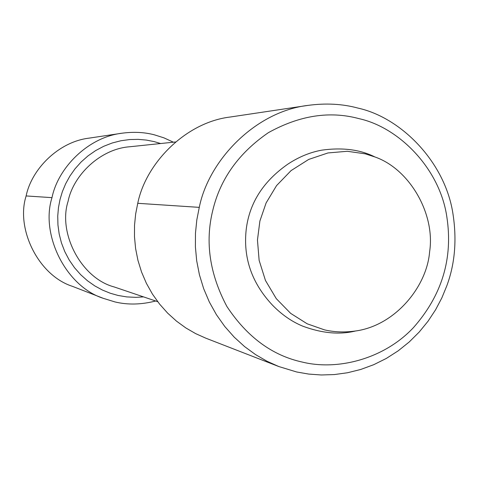 <?xml version="1.0" encoding="UTF-8"?>
<svg xmlns="http://www.w3.org/2000/svg" width="479" height="479" viewBox="0 0 479 479"><rect width="100%" height="100%" fill="white"/><g stroke="black" fill="none" stroke-linecap="round" stroke-linejoin="round"><path stroke-width="0.72" d="M453.122 214.909C456.924 240.53 454.822 264.168 446.805 285.831L441.836 297.914L435.579 309.787L428.028 321.229L419.221 332.031L409.24 341.958L398.223 350.814L386.331 358.43L373.77 364.675L360.759 369.459L347.532 372.752L334.312 374.572L321.313 374.979L308.716 374.075L296.675 371.985L278.796 366.537L267.06 361.268L255.57 354.61L244.541 346.551L234.201 337.138L224.759 326.474L216.418 314.697L209.341 302.01L203.659 288.633L199.432 274.814L196.689 260.804L195.396 246.847L195.474 233.165L196.809 219.951L199.276 207.365C208.766 159.866 255.756 111.475 307.925 105.398C325.834 102.985 342.509 103.877 357.939 108.086C401.45 117.63 445.751 162.662 453.122 214.909M302.459 362.112C337.617 370.77 383.996 359.034 413.443 327.624C441.991 295.268 453.134 258.45 446.883 217.179C440.063 168.907 399.115 127.378 358.969 118.636C329.732 110.715 299.531 115.391 268.378 132.665C238.811 152.993 220.286 178.871 212.802 210.299C204.922 241.865 209.616 273.928 226.89 306.482C247.122 337.036 272.312 355.574 302.459 362.112M307.925 105.398L230.423 116.99C185.804 122.217 145.802 163.171 137.754 203.306L135.665 213.945L134.533 225.112L134.479 236.674L135.593 248.475L137.94 260.331L141.55 272.024L146.406 283.346L152.448 294.094L159.573 304.075L167.638 313.128L176.476 321.122L185.9 327.977L195.719 333.653L205.754 338.15L278.796 366.537M355.526 330.995C339.653 334.917 322.044 333.3 302.698 326.145C291.687 321.577 281.562 314.523 272.323 304.985C251.744 282.969 243.045 257.762 246.224 229.363C249.427 202.934 263.372 181.146 288.047 164.01C299.022 156.831 310.308 152.208 321.912 150.137C342.533 147.304 360.208 149.586 374.937 156.968C409.755 169.081 435.501 214.209 429.609 251.798C426.897 286.699 395.145 325.606 355.526 330.995C344.497 332.546 334.114 332.163 324.391 329.833L307.219 323.816L290.675 313.38L276.281 298.645L265.462 280.472L259.133 260.36L257.457 240.039L259.893 221.023L266.108 202.934L276.563 185.601L291.058 170.614L308.686 159.435L327.971 152.951L347.275 151.28L365.202 153.825L374.937 156.968M175.536 141.97L129.857 146.754C100.5 148.783 73.239 175.152 68.102 201.282C57.749 232.962 81.125 278.275 114.224 286.963L157.723 301.692M160.627 143.532L154.166 141.604L146.376 140.078L138.156 139.359L129.629 139.557L120.942 140.748L112.248 142.982L103.745 146.281L95.608 150.61L88.016 155.885L81.125 161.992L75.047 168.794L69.88 176.11L65.659 183.774L62.384 191.606L60.025 199.456L58.468 207.557L57.737 216.095L57.947 224.938L59.168 233.938L61.45 242.913L64.809 251.661L69.192 259.989L74.526 267.719L80.682 274.695L87.507 280.784L94.824 285.921L102.452 290.058L110.224 293.22L117.978 295.435L126.719 296.908L135.928 297.357L143.526 296.884M155.687 301.004C141.311 304.686 127.767 305.003 115.044 301.95L103.464 298.393C65.383 286.28 40.284 234.003 51.995 197.647C58.019 167.77 88.094 137.216 121.882 133.228C133.485 131.659 144.311 132.192 154.37 134.821L163.914 137.844L173.404 142.191M121.882 133.228L89.034 138.144C58.588 141.742 31.542 169.153 26.135 195.941C15.609 228.531 38.194 275.431 72.503 286.364L103.464 298.393M199.276 207.365L137.754 203.306M51.995 197.647L26.135 195.941"/></g></svg>
